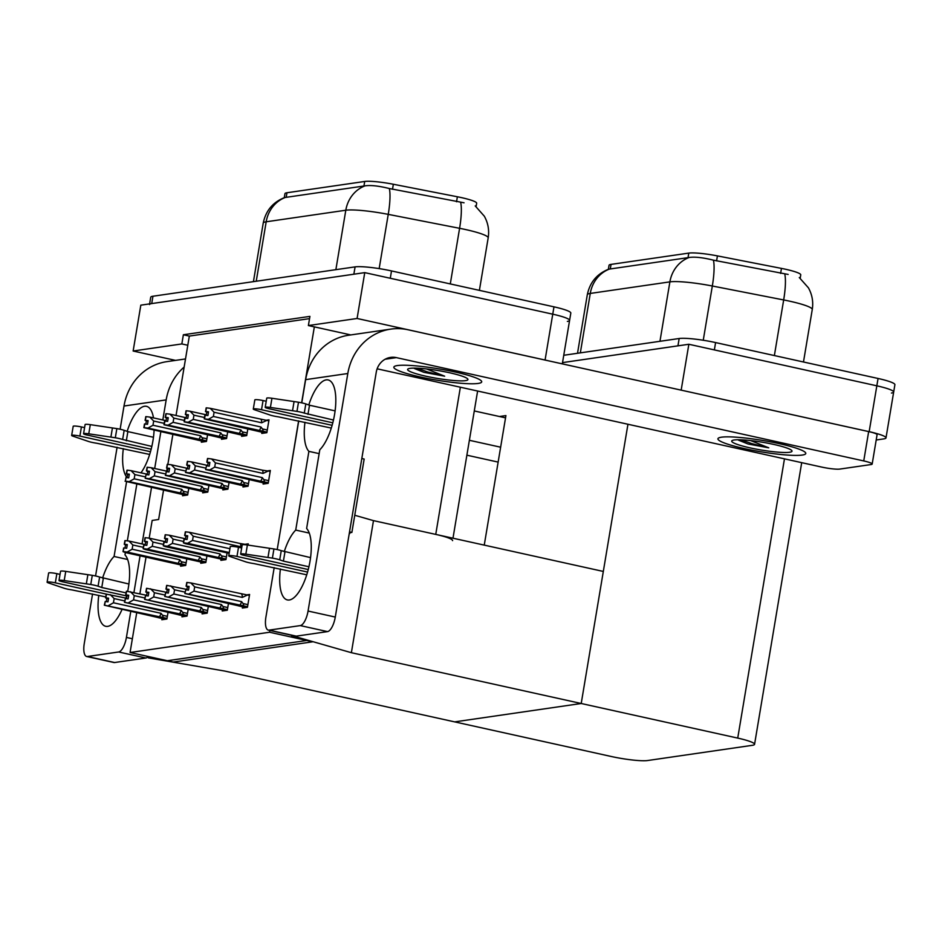 <?xml version="1.0" encoding="UTF-8"?>
<svg xmlns="http://www.w3.org/2000/svg" width="942" height="942" viewBox="0 0 942 942"><rect width="100%" height="100%" fill="white"/><g stroke="black" fill="none" stroke-linecap="round" stroke-linejoin="round"><path stroke-width="1.41" d="M285.32 501.097L298.614 420.85M301.628 402.823L314.345 326.874L308.387 325.555L309.918 316.382L183.372 334.763L181.841 343.936L187.799 345.255L176.036 415.504M452.584 540.626A28.13 3.627 -170.5 0 0 435.746 534.397L373.479 520.632L351.378 652.7L295.129 636.568L291.502 637.086L306.809 640.478L167.323 660.742L152.015 657.351L148.377 657.881L224.832 671.081L611.181 756.473A28.13 3.627 -170.5 0 0 647.601 760.535L752.34 745.322A28.13 3.627 -170.5 0 0 754.566 744.321A28.13 3.627 -170.5 0 0 737.727 738.092L351.378 652.7M350.789 334.928L314.345 326.874M172.869 434.45L167.864 464.359M167.205 468.304L166.722 471.153M163.555 490.087L158.633 519.501L152.168 520.443L149.201 538.153M175.542 360.386L133.14 351.013L140.817 305.161L364.754 272.627L552.742 314.181A28.13 3.627 9.5 0 1 569.592 320.41A28.13 3.627 9.5 0 1 567.367 321.41M308.387 325.555L357.089 318.478L545.077 360.032A28.13 3.627 9.5 0 1 547.938 360.692M357.089 318.478L364.754 272.627M133.14 351.013L181.841 343.936M284.284 197.679L284.955 193.663A25.316 3.262 9.5 0 1 286.957 192.757L364.707 181.465A25.316 3.262 9.5 0 1 393.344 184.255L457.376 196.772A25.316 3.262 9.5 0 1 476.664 203.236L476.099 206.604M309.553 318.62L189.33 336.082L187.799 345.255M189.33 336.082L183.372 334.763M243.177 485.742L242.977 486.979L248.064 486.237L249.194 479.525M223.054 488.674L222.842 489.899L227.929 489.169L229.059 482.445M202.919 491.594L202.707 492.831L207.793 492.089L208.924 485.365M182.783 494.515L182.571 495.751L187.658 495.009L188.789 488.297M242.565 606.813L242.365 608.049L247.452 607.307L249.595 594.461L246.639 594.897M222.43 609.733L222.23 610.969L227.316 610.228L228.435 603.516M202.294 612.665L202.094 613.89L207.181 613.16L208.312 606.436M182.171 615.585L181.959 616.822L187.046 616.08L188.176 609.356M162.036 618.505L161.824 619.742L166.911 619L168.041 612.288M263.313 482.822L263.112 484.058L268.199 483.317L270.342 470.47L267.387 470.906M241.835 435.122L241.623 436.346L246.71 435.616L247.84 428.893M221.7 438.042L221.488 439.278L226.575 438.536L227.705 431.813M201.564 440.962L201.352 442.198L206.451 441.457L207.57 434.745M248.04 545.088L248.252 543.84L245.309 544.264M221.087 559.112L220.875 560.337L225.962 559.607L227.093 552.883M200.952 562.033L200.74 563.269L205.827 562.527L206.957 555.804M180.817 564.953L180.605 566.189L185.692 565.447L186.822 558.736M261.97 432.19L261.758 433.426L266.845 432.684L269 419.849L266.033 420.273M130.067 652.5L173.281 662.049L312.768 641.796L269.553 632.247L130.067 652.5L136.72 612.736M139.887 593.801L146.034 557.087M269.553 632.247L269.848 630.445M354.745 515.262L373.479 520.632L603.316 571.441L581.214 703.497L454.668 721.878L581.214 703.497L627.949 424.253M148.377 657.881L148.589 656.598M291.502 637.086L291.796 635.297M563.752 355.275L679.17 338.508L677.946 345.844L562.527 362.611L688.849 344.266L876.837 385.82A28.13 3.627 9.5 0 1 893.675 392.037A28.13 3.627 9.5 0 1 891.45 393.038M681.101 390.129L869.16 431.672A28.13 3.627 9.5 0 1 885.998 437.9A28.13 3.627 9.5 0 1 883.773 438.89L876.19 439.996M681.172 390.118L688.849 344.266M499.46 416.517L505.925 415.575L484.247 545.124M608.367 269.306L609.038 265.291A25.316 3.262 9.5 0 1 611.04 264.396L688.79 253.104A25.316 3.262 9.5 0 1 717.427 255.894L781.46 268.399A25.316 3.262 9.5 0 1 800.759 274.864L800.194 278.231M149.613 303.877L150.72 297.236A28.13 3.627 9.5 0 1 152.945 296.235L355.087 266.88A28.13 3.627 9.5 0 1 391.507 270.931L390.282 278.267L552.742 314.181A28.13 3.627 9.5 0 1 569.592 320.41L562.315 363.871M149.495 304.572A28.13 3.627 9.5 0 1 151.721 303.571L353.862 274.216L355.087 266.88M464.065 202.801L389.34 188.53C378.79 185.904 370.677 185.009 365.001 185.857L284.602 197.561C272.909 202.177 265.785 210.702 263.218 223.124L253.433 281.646M391.507 270.931L553.978 306.845A28.13 3.627 9.5 0 1 570.817 313.074L569.592 320.41M679.17 338.508A28.13 3.627 9.5 0 1 715.59 342.57L714.366 349.906L876.837 385.82A28.13 3.627 9.5 0 1 893.675 392.037L885.998 437.9M788.148 274.44L713.424 260.169C702.873 257.531 694.76 256.648 689.085 257.496L608.697 269.188C596.992 273.816 589.869 282.341 587.302 294.764L577.517 353.274M715.59 342.57L878.062 378.472A28.13 3.627 9.5 0 1 894.9 384.701L893.675 392.037M213.375 416.47L208.394 419.32L204.249 418.884L204.873 415.222L207.911 415.516L208.523 411.842L205.78 411.513L206.392 407.839L210.243 408.322L214.081 412.255L213.375 416.47L260.969 426.997L262.453 428.94C263.524 430.4 263.089 431.024 261.17 430.824L266.951 432.107M205.78 411.513L206.392 407.839M268.835 420.838L210.243 408.322M266.857 420.403L261.676 422.781L214.081 412.255M258.414 431.389L204.249 418.884M208.394 419.32L261.17 430.824M208.465 412.184L205.486 411.548L206.31 407.898M208.417 412.466L206.781 412.101L206.239 415.304M261.676 422.781A6.37 2.355 -77.5 0 0 261.087 419.555M204.555 418.849L205.168 415.175M260.969 426.997A6.37 2.355 102.5 0 1 259.238 430.565M205.486 411.548L206.781 412.101M208.476 412.125L205.709 411.513M206.168 407.874L205.556 411.536M207.523 458.495L206.828 462.181L207.664 458.53M209.819 462.805L206.91 462.169M206.522 465.807L205.603 469.516L206.522 465.807L209.254 466.149L209.866 462.475L207.052 462.145L207.664 458.483L211.585 458.942L215.424 462.887L214.717 467.102L262.323 477.629A6.37 2.355 102.5 0 1 260.593 481.185L268.293 482.728M207.134 462.133L207.746 458.471M207.052 462.145L209.819 462.757M206.828 462.181L208.123 462.734L207.593 465.937M209.772 463.087L208.123 462.734M266.657 483.54L259.768 482.021M259.321 481.915L205.603 469.516M262.323 477.629L263.807 479.572C264.867 481.021 264.443 481.656 262.524 481.456M214.717 467.102L209.748 469.952L260.593 481.185M205.898 469.469L209.748 469.952M211.585 458.942L262.429 470.188A6.37 2.355 102.5 0 1 263.03 473.414L215.424 462.887M262.429 470.188L268.211 471.035L263.03 473.414M268.211 471.035L270.177 471.471M193.24 419.402L188.259 422.252L184.126 421.816L184.738 418.142L187.776 418.436L188.388 414.774L185.645 414.433L186.257 410.759L190.107 411.242L193.946 415.187L193.24 419.402L240.834 429.917L242.318 431.872C243.389 433.32 242.965 433.944 241.034 433.756L246.816 435.027M185.645 414.433L186.257 410.759M206.322 414.821L190.107 411.242M204.485 417.518L193.946 415.187M238.291 434.321L184.126 421.816M188.259 422.252L241.034 433.756M188.329 415.104L185.35 414.48L186.175 410.83M188.282 415.387L186.646 415.022L186.104 418.236M184.42 421.769L185.032 418.095M240.834 429.917A6.37 2.355 102.5 0 1 239.103 433.485M185.35 414.48L186.646 415.022M188.341 415.057L185.574 414.445M186.033 410.794L185.421 414.468M173.104 422.322L168.123 425.172L163.99 424.736L164.603 421.062L167.641 421.368L168.253 417.695L165.509 417.353L166.122 413.691L169.972 414.162L173.811 418.107L173.104 422.322L220.699 432.849L222.194 434.792C223.254 436.24 222.83 436.876 220.911 436.676L226.681 437.948M165.509 417.353L166.122 413.691M186.186 417.753L169.972 414.162M184.349 420.438L173.811 418.107M218.155 437.241L163.99 424.736M168.123 425.172L220.911 436.676M168.194 418.036L165.215 417.4L166.039 413.75M168.147 418.319L166.51 417.954L165.969 421.156M164.285 424.689L164.897 421.027M220.699 432.849A6.37 2.355 102.5 0 1 218.968 436.405M165.215 417.4L166.51 417.954M168.206 417.977L165.439 417.365M165.91 413.715L165.286 417.388M152.969 425.254L147.988 428.092L143.855 427.656L144.467 423.994L147.505 424.289L148.118 420.627L145.374 420.285L145.998 416.611L149.837 417.094L153.676 421.039L152.969 425.254L200.575 435.769L202.059 437.712C203.119 439.172 202.695 439.796 200.776 439.596L206.545 440.88M145.374 420.285L145.998 416.611M166.051 420.674L149.837 417.094M164.214 423.358L153.676 421.039M198.02 440.161L143.855 427.656M147.988 428.092L200.776 439.596M148.059 420.956L145.08 420.32L145.904 416.67M148.012 421.239L146.375 420.874L145.833 424.088M144.15 427.621L144.762 423.947M200.575 435.769A6.37 2.355 102.5 0 1 198.844 439.337M145.08 420.32L146.375 420.874M148.071 420.909L145.304 420.297M145.774 416.647L145.162 420.309M187.387 461.427L186.704 465.101L187.529 461.45M189.683 465.737L186.775 465.089M186.386 468.727L185.774 472.401L186.386 468.727L189.118 469.069L189.742 465.395L186.916 465.065L187.529 461.403L191.45 461.874L195.288 465.807L194.582 470.023L242.188 480.55A6.37 2.355 102.5 0 1 240.457 484.117L248.158 485.66M186.999 465.065L187.611 461.392M186.916 465.065L189.695 465.678M186.704 465.101L187.988 465.654L187.458 468.857M189.636 466.019L187.988 465.654M246.521 486.461L239.633 484.942M239.197 484.847L185.468 472.437M242.188 480.55L243.672 482.492C244.743 483.952 244.308 484.577 242.388 484.376M194.582 470.023L189.613 472.872L240.457 484.117M185.774 472.401L189.613 472.872M191.45 461.874L207.676 465.454M205.839 468.139L195.288 465.807M167.252 464.347L166.569 468.033L167.393 464.382M169.548 468.657L166.64 468.021M166.251 471.648L165.639 475.321L166.251 471.648L168.995 471.989L169.607 468.327L166.781 467.997L167.405 464.324L171.314 464.795L175.153 468.739L174.458 472.955L222.053 483.47A6.37 2.355 102.5 0 1 220.322 487.038L228.023 488.58M166.864 467.986L167.476 464.312M166.781 467.997L169.56 468.61M166.569 468.033L167.864 468.574L167.323 471.789M169.501 468.939L167.864 468.574M226.386 489.393L219.498 487.874M219.062 487.768L165.333 475.369M222.053 483.47L223.537 485.424C224.608 486.873 224.172 487.497 222.253 487.308M174.458 472.955L169.478 475.804L220.322 487.038M165.639 475.321L169.478 475.804M171.314 464.795L187.54 468.374M185.704 471.071L175.153 468.739M147.117 467.267L146.434 470.953L147.258 467.303M149.413 471.589L146.505 470.941M146.116 474.58L145.198 478.289L146.116 474.58L148.86 474.921L149.472 471.247L146.658 470.918L147.27 467.256L151.191 467.715L155.03 471.659L154.323 475.875L201.918 486.402A6.37 2.355 102.5 0 1 200.187 489.958L207.899 491.5M146.728 470.906L147.341 467.244M146.658 470.918L149.425 471.53M146.434 470.953L147.729 471.506L147.188 474.709M149.366 471.871L147.729 471.506M206.251 492.313L199.363 490.794M198.927 490.7L145.198 478.289M201.918 486.402L203.401 488.345C204.473 489.793 204.037 490.429 202.118 490.229M154.323 475.875L149.342 478.724L200.187 489.958M145.504 478.242L149.342 478.724M151.191 467.715L167.405 471.306M165.568 473.991L155.03 471.659M126.982 470.199L126.299 473.873L127.123 470.223M129.278 474.509L126.369 473.861M125.981 477.5L125.368 481.174L125.981 477.5L128.724 477.841L129.337 474.179L126.522 473.85L127.135 470.176L131.056 470.647L134.894 474.591L134.188 478.807L181.782 489.322A6.37 2.355 102.5 0 1 180.052 492.89L187.764 494.432M126.593 473.838L127.205 470.164M126.522 473.85L129.29 474.462M126.299 473.873L127.594 474.427L127.052 477.641M129.231 474.792L127.594 474.427M186.116 495.233L179.239 493.714M178.792 493.62L125.074 481.209M181.782 489.322L183.266 491.265C184.338 492.725 183.914 493.349 181.983 493.149M134.188 478.807L129.207 481.645L180.052 492.89M125.368 481.174L129.207 481.645M131.056 470.647L147.27 474.226M145.433 476.911L134.894 474.591M185.339 531.841L184.644 535.527L185.48 531.877M187.635 536.151L184.726 535.515M187.646 536.104L184.868 535.492L185.48 531.818L189.401 532.289L193.24 536.233L192.533 540.449L229.93 548.715M229.153 553.343L185.233 543.628L183.419 542.863L184.031 539.189L187.069 539.483L187.694 535.821L184.868 535.492M184.95 535.48L185.562 531.806M184.644 535.527L185.939 536.069L185.409 539.283M187.588 536.434L185.939 536.069M183.419 542.863L184.338 539.142M193.24 536.233L240.846 546.749A6.37 2.355 -77.5 0 0 240.245 543.522L189.401 532.289M248.076 544.829L240.245 543.522M192.533 540.449L187.564 543.298L229.295 552.518M183.714 542.816L187.564 543.298M245.897 607.531L184.856 593.507L185.762 589.798L188.506 590.139L189.118 586.466L186.386 586.124L186.999 582.462L190.837 582.933L247.452 595.026L242.282 597.405L194.676 586.878L193.97 591.093L241.576 601.62L243.06 603.563C244.013 604.964 243.578 605.6 241.776 605.447L247.546 606.719M247.452 595.026L249.43 595.462M185.15 593.46L241.776 605.447M189.024 587.078L187.376 586.725L186.846 589.928M190.837 582.933L194.676 586.878M241.682 594.178A6.37 2.355 102.5 0 1 242.282 597.405M193.97 591.093L189.001 593.943M241.576 601.62A6.37 2.355 102.5 0 1 239.845 605.176M186.386 586.124L186.999 582.462M238.573 605.906L245.85 607.543M184.856 593.507L185.762 589.798M186.916 582.521L186.08 586.171L187.376 586.725M189.071 586.795L186.08 586.171M186.304 586.136L189.071 586.748M186.775 582.486L186.163 586.159M98.769 595.368A37.503 13.871 -77.5 0 0 105.739 626.312A37.503 13.871 -77.5 0 0 107.706 626.371A37.503 13.871 -77.5 0 0 122.013 609.486M126.028 598.111A37.503 13.871 -77.5 0 0 126.746 595.391M127.665 591.364A37.503 13.871 -77.5 0 0 124.98 554.885L125.38 552.53M127.335 540.849L136.814 484.176M126.569 481.845L114.076 556.475A37.503 13.871 -77.5 0 0 102.596 578.094M127.617 559.466L114.076 556.475M505.548 417.859L474.285 410.947M140.97 472.837A37.503 13.871 -77.5 0 0 154.088 430.294M153.499 417.907A37.503 13.871 -77.5 0 0 146.493 406.332A37.503 13.871 -77.5 0 0 127.158 431.365M123.331 448.639A37.503 13.871 -77.5 0 0 127.064 477.547M184.149 367.062A56.261 51.763 81.7 0 0 166.169 399.903L124.003 406.026L120.129 429.234M117.102 447.262L95.566 575.962M92.551 593.99L84.262 643.551A14.059 5.205 -77.5 0 0 86.676 656.492A14.059 5.205 -77.5 0 0 87.406 656.515L114.63 662.532A14.059 5.205 102.5 0 1 113.9 662.509L86.676 656.492M148.259 656.527A14.059 5.205 102.5 0 1 145.88 657.999L118.657 651.982L87.406 656.515M118.657 651.982A14.059 5.205 -77.5 0 0 126.416 637.428L132.375 638.747M166.169 399.903L162.813 419.955M160.835 431.789L154.688 468.492M151.521 487.426L142.054 543.946M140.075 555.78L133.941 592.483M130.773 611.417L126.416 637.428M145.88 657.999L114.63 662.532M466.879 455.186L498.141 462.098M469.375 440.291L500.638 447.203M124.003 406.026A56.261 51.763 -98.3 0 1 166.958 361.634L185.503 358.937M280.41 568.98A37.503 13.871 -77.5 0 0 287.381 599.924A37.503 13.871 -77.5 0 0 289.347 599.983A37.503 13.871 -77.5 0 0 308.576 568.238A37.503 13.871 -77.5 0 0 306.621 528.497L319.797 449.781A37.503 13.871 -77.5 0 0 335.211 409.982A37.503 13.871 -77.5 0 0 328.134 379.944A37.503 13.871 -77.5 0 0 308.799 404.978M779.128 443.623A44.533 5.734 -170.5 0 0 717.934 438.784A44.533 5.734 -170.5 0 0 744.604 448.639A44.533 5.734 -170.5 0 0 805.787 453.479A44.533 5.734 -170.5 0 0 779.128 443.623A44.533 5.734 9.5 0 1 805.787 453.479A44.533 5.734 9.5 0 1 744.604 448.639A44.533 5.734 9.5 0 1 717.934 438.784A44.533 5.734 9.5 0 1 779.128 443.623M455.045 371.996A44.533 5.734 -170.5 0 0 393.85 367.144A44.533 5.734 -170.5 0 0 420.509 377.012A44.533 5.734 -170.5 0 0 481.703 381.851A44.533 5.734 -170.5 0 0 455.045 371.996A44.533 5.734 9.5 0 1 481.703 381.851A44.533 5.734 9.5 0 1 420.509 377.012A44.533 5.734 9.5 0 1 393.85 367.144A44.533 5.734 9.5 0 1 455.045 371.996M319.15 453.632L308.894 451.359L295.717 530.087A37.503 13.871 -77.5 0 0 284.237 551.706M309.259 533.078L295.717 530.087M872.174 464.041A14.059 1.813 -170.5 0 0 863.743 460.932L868.665 431.589A14.059 1.813 9.5 0 1 877.084 434.698L872.174 464.041A14.059 1.813 -170.5 0 1 871.056 464.547L839.805 469.081A14.059 1.813 -170.5 0 1 821.589 467.055L377.13 368.817M868.665 431.589L408.051 329.771A56.261 51.763 81.7 0 0 390.753 329.123A56.261 51.763 81.7 0 0 347.81 373.515L308.058 611.04L335.281 617.057L376.258 372.196A18.758 17.25 -98.3 0 1 390.565 357.407A18.758 17.25 -98.3 0 1 396.335 357.619L863.743 460.932M304.973 422.252A37.503 13.871 -77.5 0 0 308.894 451.359M347.81 373.515L305.644 379.638L301.77 402.846M298.744 420.874L277.207 549.586M274.193 567.614L265.903 617.163A14.059 5.205 -77.5 0 0 268.317 630.116A14.059 5.205 -77.5 0 0 269.047 630.127L296.271 636.144A14.059 5.205 102.5 0 1 295.541 636.121L268.317 630.116M335.281 617.057A14.059 5.205 102.5 0 1 327.522 631.611L300.31 625.594L269.047 630.127M300.31 625.594A14.059 5.205 -77.5 0 0 308.058 611.04M327.522 631.611L296.271 636.144M305.644 379.638A56.261 51.763 -98.3 0 1 348.599 335.246L390.753 329.123M165.203 534.762L164.52 538.447L165.345 534.797M167.499 539.083L164.591 538.435M167.511 539.024L164.732 538.412L165.356 534.75L169.266 535.209L173.104 539.154L172.41 543.369L220.004 553.896A6.37 2.355 102.5 0 1 218.273 557.452L226.068 559.018M224.373 559.831L165.097 546.56L163.284 545.783L163.896 542.109L166.934 542.415L167.558 538.742L164.732 538.412M164.815 538.4L165.427 534.738M164.52 538.447L165.804 539.001L165.274 542.203M167.452 539.366L165.804 539.001M163.284 545.783L164.202 542.074M185.492 538.8L169.266 535.209M220.004 553.896L221.488 555.839C222.442 557.24 222.006 557.876 220.204 557.723M172.41 543.369L167.429 546.219L218.273 557.452M163.59 545.736L167.429 546.219M183.655 541.485L173.104 539.154M145.068 537.694L144.385 541.367L145.209 537.717M147.364 542.003L144.456 541.356M147.376 541.956L144.597 541.344L145.221 537.67L149.13 538.141L152.981 542.086L152.274 546.301L199.869 556.816A6.37 2.355 102.5 0 1 198.138 560.384L205.933 561.938M204.237 562.763L144.974 549.48L143.149 548.703L143.773 545.041L146.811 545.336L147.423 541.674L144.597 541.344M144.679 541.332L145.292 537.658M144.385 541.367L145.68 541.921L145.139 545.124M147.317 542.286L145.68 541.921M143.149 548.703L144.067 544.994M165.356 541.721L149.13 538.141M199.869 556.816L201.352 558.759C202.306 560.172 201.882 560.796 200.069 560.643M152.274 546.301L147.293 549.139L198.138 560.384M143.455 548.668L147.293 549.139M163.519 544.405L152.981 542.086M124.933 540.614L124.25 544.299L125.074 540.649M127.229 544.923L124.32 544.288M127.241 544.876L124.474 544.264L125.086 540.59L129.007 541.061L132.846 545.006L132.139 549.221L179.734 559.736A6.37 2.355 102.5 0 1 178.003 563.304L185.798 564.87M184.102 565.683L124.839 552.401L123.025 551.635L123.638 547.961L126.675 548.256L127.288 544.594L124.474 544.264M124.544 544.252L125.156 540.578M124.25 544.299L125.545 544.841L125.003 548.056M127.182 545.206L125.545 544.841M123.025 551.635L123.932 547.926M145.221 544.641L129.007 541.061M179.734 559.736L181.217 561.691C182.171 563.092 181.747 563.716 179.934 563.575M132.139 549.221L127.158 552.071L178.003 563.304M123.32 551.588L127.158 552.071M143.384 547.337L132.846 545.006M185.091 592.129L174.541 589.798L173.834 594.013L221.441 604.54L222.924 606.483C223.878 607.896 223.442 608.52 221.641 608.367L227.411 609.651M225.774 610.451L164.72 596.427L221.641 608.367M168.889 590.01L167.24 589.645L166.71 592.848M166.251 589.044L166.864 585.382L166.251 589.044L168.995 589.386L168.371 593.06L165.639 592.718L165.015 596.392M166.864 585.382L186.928 589.445M170.702 585.865L174.541 589.798M173.834 594.013L168.865 596.863M221.441 604.54A6.37 2.355 102.5 0 1 219.71 608.108M218.438 608.838L225.715 610.463M164.72 596.427L165.639 592.718M166.781 585.441L165.945 589.091L167.24 589.645M168.936 589.727L165.945 589.091M166.169 589.056L168.936 589.668M166.64 585.418L166.028 589.08M164.956 595.061L154.406 592.73L153.699 596.945L201.305 607.46L202.789 609.415C203.743 610.816 203.307 611.44 201.506 611.299L207.275 612.571M205.639 613.383L144.585 599.359L201.506 611.299M148.754 592.93L147.105 592.565L146.575 595.78M146.116 591.976L146.728 588.303L146.116 591.976L148.86 592.318L148.235 595.98L145.504 595.638L144.891 599.312M146.728 588.303L166.793 592.365M150.567 588.785L154.406 592.73M153.699 596.945L148.73 599.795M201.305 607.46A6.37 2.355 102.5 0 1 199.574 611.028M198.315 611.758L205.58 613.383M144.585 599.359L145.504 595.638M146.646 588.373L145.822 592.023L147.105 592.565M148.801 592.648L145.822 592.023M146.034 591.988L148.812 592.6M146.505 588.338L145.892 592.012M144.821 597.982L134.27 595.65L133.576 599.866L181.17 610.392L182.654 612.335C183.608 613.737 183.184 614.372 181.37 614.219L187.14 615.491M185.503 616.303L124.45 602.279L181.37 614.219M128.618 595.862L126.982 595.497L126.44 598.7M125.981 594.897L126.593 591.235L125.981 594.897L128.724 595.238L128.112 598.912L125.368 598.57L124.756 602.232M126.593 591.235L146.658 595.297M130.432 591.706L134.27 595.65M133.576 599.866L128.595 602.715M181.17 610.392A6.37 2.355 102.5 0 1 179.439 613.948M178.179 614.679L185.444 616.315M124.45 602.279L125.368 598.57M126.511 591.293L125.686 594.944L126.982 595.497M128.665 595.58L125.686 594.944M125.898 594.908L128.677 595.521M126.369 591.258L125.757 594.932M124.685 600.902L114.147 598.582L113.44 602.786L161.035 613.313L162.519 615.256C163.472 616.669 163.048 617.293 161.235 617.14L167.017 618.423M165.368 619.224L104.315 605.2L161.235 617.14M108.483 598.782L106.846 598.417L106.305 601.62M105.845 597.829L106.458 594.155L105.845 597.829L108.589 598.17L107.977 601.832L105.233 601.491L104.621 605.164M106.458 594.155L126.522 598.217M110.308 594.638L114.147 598.582M113.44 602.786L108.46 605.635M161.035 613.313A6.37 2.355 102.5 0 1 159.304 616.88M158.044 617.611L165.321 619.235M104.315 605.2L105.233 601.491M106.375 594.214L105.551 597.864L106.846 598.417M108.53 598.5L105.551 597.864M105.775 597.84L108.542 598.453M106.234 594.19L105.622 597.852M126.605 595.933L62.596 581.779A5.982 0.765 9.5 0 1 59.005 580.46A5.982 0.765 9.5 0 1 64.209 580.555L90.762 584.511A9.373 1.213 9.5 0 1 98.074 586.218L99.616 577.057L128.901 584.005M106.611 594.178L55.331 582.839L56.861 573.666L60.029 574.373M151.839 446.414L122.637 439.49L124.167 430.317A9.373 1.213 9.5 0 0 116.855 428.61L90.302 424.654A5.982 0.765 -170.5 0 0 85.098 424.548L83.567 433.72A5.982 0.765 9.5 0 0 87.147 435.051L151.167 449.193M84.58 427.633L81.412 426.938A5.982 0.765 -170.5 0 0 73.193 426.279L71.651 435.451A5.982 0.765 9.5 0 1 79.882 436.099L81.412 426.938M150.484 451.713L79.882 436.099M126.334 440.785L127.865 431.613L153.464 437.265M124.167 430.317L127.865 431.613M116.855 428.61L115.313 437.771A9.373 1.213 9.5 0 1 122.637 439.49M115.313 437.771L88.76 433.815A5.982 0.765 9.5 0 0 83.567 433.72M112.428 427.939L110.897 437.112M105.704 596.898L72.24 589.975A9.373 1.213 9.5 0 1 64.397 588.338L48.277 582.862A5.982 0.765 9.5 0 1 47.1 582.191A5.982 0.765 9.5 0 1 55.331 582.839M71.651 435.451A5.982 0.765 9.5 0 0 72.84 436.134L88.948 441.61A9.373 1.213 9.5 0 0 96.791 443.246L149.66 454.456M126.028 592.871L101.771 587.514L103.314 578.341M101.771 587.514L98.074 586.218M56.861 573.666A5.982 0.765 -170.5 0 0 48.631 573.019L47.1 582.191M99.616 577.057A9.373 1.213 9.5 0 0 92.292 575.338L65.74 571.382A5.982 0.765 -170.5 0 0 60.547 571.288L59.005 580.46M92.292 575.338L90.762 584.511M87.877 574.667L86.334 583.84M308.246 569.545L244.237 555.391A5.982 0.765 9.5 0 1 240.646 554.073A5.982 0.765 9.5 0 1 245.85 554.167L272.403 558.123A9.373 1.213 9.5 0 1 279.715 559.842L281.258 550.67L310.542 557.617M307.575 572.065L236.972 556.451L238.503 547.278L241.67 547.985M333.48 420.038L304.278 413.102L305.809 403.93A9.373 1.213 9.5 0 0 298.496 402.222L271.944 398.266A5.982 0.765 -170.5 0 0 266.739 398.172L265.208 407.333A5.982 0.765 9.5 0 0 268.788 408.663L332.809 422.817M266.221 401.245L263.053 400.55A5.982 0.765 -170.5 0 0 254.835 399.903L253.292 409.063A5.982 0.765 9.5 0 1 261.523 409.723L263.053 400.55M332.126 425.325L261.523 409.723M307.975 414.398L309.506 405.225L335.105 410.877M305.809 403.93L309.506 405.225M298.496 402.222L296.954 411.395A9.373 1.213 9.5 0 1 304.278 413.102M296.954 411.395L270.401 407.439A5.982 0.765 9.5 0 0 265.208 407.333M294.069 401.551L292.538 410.724M306.751 574.808L253.881 563.587A9.373 1.213 9.5 0 1 246.039 561.95L229.919 556.486A5.982 0.765 9.5 0 1 228.741 555.804A5.982 0.765 9.5 0 1 236.972 556.451M253.292 409.063A5.982 0.765 9.5 0 0 254.481 409.746L270.589 415.222A9.373 1.213 9.5 0 0 278.432 416.859L331.301 428.068M361.94 457.706A4.686 1.731 -77.5 0 0 362.211 458.601M349.529 531.877L351.884 532.407L364.165 459.037L361.81 458.518M351.884 532.407L350.789 532.56A4.686 1.731 -77.5 0 0 349.105 534.455M308.917 566.766L283.412 561.126L284.955 551.953M283.412 561.126L279.715 559.842M238.503 547.278A5.982 0.765 -170.5 0 0 230.272 546.631L228.741 555.804M281.258 550.67A9.373 1.213 9.5 0 0 273.934 548.951L247.381 544.994A5.982 0.765 -170.5 0 0 242.188 544.9L240.646 554.073M273.934 548.951L272.403 558.123M269.518 548.279L267.975 557.452M426.62 368.958L444.648 376.188L423.959 372.349L414.433 368.534M425.925 376.223A30.568 3.933 9.5 0 1 407.957 368.993A30.568 3.933 9.5 0 1 449.628 372.773A30.568 3.933 9.5 0 1 467.762 379.002A30.568 3.933 9.5 0 1 425.925 376.223M417.129 368.192L427.739 371.996L444.648 376.188M413.974 368.134L423.959 372.349M750.703 440.585L768.743 447.827L748.042 443.988L738.528 440.173M750.009 447.85A30.568 3.933 9.5 0 1 732.052 440.62A30.568 3.933 9.5 0 1 773.712 444.412A30.568 3.933 9.5 0 1 791.845 450.629A30.568 3.933 9.5 0 1 750.009 447.85M741.213 439.832L751.822 443.623L768.743 447.827M738.057 439.761L748.042 443.988M435.746 534.397L460.367 387.209M545.077 360.032L553.978 306.845M393.344 184.255L392.508 189.26M364.707 181.465L363.942 186.033M457.376 196.772L456.54 201.765M286.957 192.757L286.191 197.337M869.16 431.672L878.062 378.472M737.727 738.092L784.462 458.848M717.427 255.894L716.591 260.887M688.79 253.104L688.025 257.672M781.46 268.399L780.624 273.404M611.04 264.396L610.286 268.965M475.215 205.921L484.318 216.189C488.097 222.971 489.381 230.201 488.18 237.879A37.503 4.828 -170.5 0 0 465.725 229.577A37.503 4.828 -170.5 0 0 459.59 228.305L388.245 214.364A37.503 4.828 -170.5 0 0 345.808 210.231L266.186 221.794A32.817 30.191 -98.3 0 1 285.367 197.42M365.001 185.857A32.817 30.191 81.7 0 0 345.808 210.231L335.87 269.671M389.34 188.53A32.817 6.712 101.1 0 1 388.245 214.364L379.167 268.611M256.236 281.234L266.186 221.794A37.503 4.828 -170.5 0 0 263.218 223.124M460.662 202.389A32.817 6.712 101.1 0 1 459.59 228.305L450.288 283.931M152.945 296.235L151.721 303.571M799.299 277.56L808.413 287.816C812.181 294.599 813.464 301.84 812.263 309.518A37.503 4.828 -170.5 0 0 789.808 301.216A37.503 4.828 -170.5 0 0 783.673 299.945L712.329 286.003A37.503 4.828 -170.5 0 0 669.892 281.87L590.269 293.433A32.817 30.191 -98.3 0 1 609.462 269.059M689.085 257.496A32.817 30.191 81.7 0 0 669.892 281.87L659.953 341.298M713.424 260.169A32.817 6.712 101.1 0 1 712.329 286.003L703.25 340.25M580.331 352.873L590.269 293.433A37.503 4.828 -170.5 0 0 587.302 294.764M784.757 274.016A32.817 6.712 101.1 0 1 783.673 299.945L774.371 355.558M262.453 428.94L267.293 430.011M265.303 432.908L257.978 431.295M263.807 479.572L268.647 480.644M242.318 431.872L247.157 432.931M245.167 435.84L237.843 434.215M222.194 434.792L227.022 435.863M225.032 438.76L217.708 437.147M202.059 437.712L206.899 438.784M204.897 441.68L197.573 440.067M243.672 482.492L248.511 483.564M223.537 485.424L228.376 486.496M203.401 488.345L208.241 489.416M183.266 491.265L188.106 492.336M243.06 603.563L247.899 604.634M396.335 357.619L385.101 359.243M224.42 559.831L217.013 558.194M221.488 555.839L226.41 556.922M204.284 562.751L196.878 561.114M201.352 558.759L206.274 559.854M184.149 565.671L176.743 564.034M181.217 561.691L186.139 562.774M222.924 606.483L227.764 607.555M202.789 609.415L207.629 610.475M182.654 612.335L187.493 613.407M162.519 615.256L167.358 616.327M90.302 424.654L88.76 433.815M65.74 571.382L64.209 580.555M271.944 398.266L270.401 407.439M350.789 532.56L349.47 532.265M247.381 544.994L245.85 554.167M452.984 538.212L477.618 391.024M754.566 744.321L801.701 462.663M488.18 237.879L479.396 290.36M812.263 309.518L803.479 361.999M258.238 431.365L265.255 432.92M259.58 481.998L266.598 483.552M238.102 434.297L245.12 435.84M217.967 437.218L224.985 438.772M197.832 440.138L204.85 441.692M239.445 484.918L246.463 486.472M219.321 487.85L226.327 489.393M199.186 490.77L206.204 492.325M179.051 493.69L186.069 495.245"/></g></svg>
